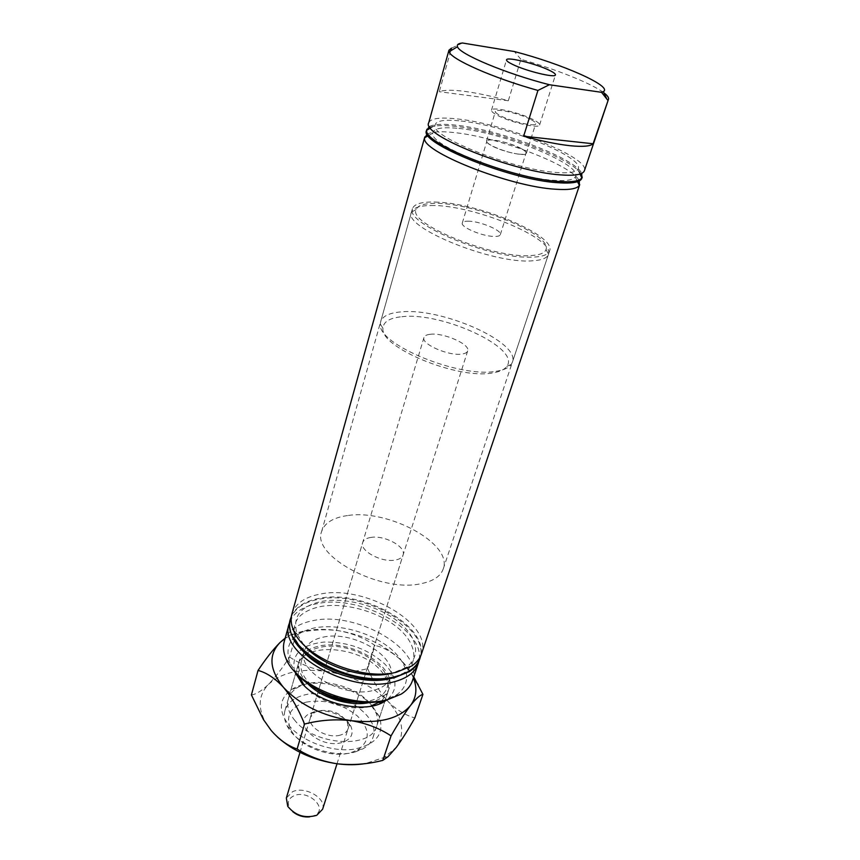 <?xml version="1.0" encoding="UTF-8"?>
<svg xmlns="http://www.w3.org/2000/svg" width="860" height="860" viewBox="0 0 860 860"><rect width="100%" height="100%" fill="white"/><g stroke="black" fill="none" stroke-linecap="round" stroke-linejoin="round"><path stroke-width="0.64" stroke-dasharray="4.3 3.22" d="M533.297 119.647C520.203 112.681 491.802 106.21 491.479 110.198C491.221 111.381 493.188 113.101 497.392 115.326C510.356 122.389 539.51 129.022 539.596 124.99C539.843 123.732 537.747 121.959 533.297 119.647M530.437 119.303C519.483 113.466 495.672 108.037 495.414 111.381C495.199 112.38 496.854 113.821 500.38 115.692C511.248 121.593 535.587 127.13 535.673 123.765C535.887 122.711 534.146 121.228 530.437 119.303M521.278 148.576C510.507 142.534 486.878 137.353 486.513 141.018C486.265 142.126 487.878 143.642 491.35 145.576C502.014 151.693 526.169 156.971 526.374 153.284C526.621 152.134 524.923 150.565 521.278 148.576M297.259 674.111L290.003 663.157C283.832 644.978 291.948 633.239 314.362 627.94C337.625 623.392 370.058 632.014 389.601 647.849C409.263 663.597 412.8 684.775 395.417 695.589L383.012 700.631M412.402 680.797C424.421 649.956 356.803 610.621 312.75 620.694C297.248 623.822 287.756 630.724 284.273 641.377M306.203 702.125C324.919 699.04 341.99 703.663 357.405 716.004C370.456 729.516 370.499 740.858 357.545 750.017L350.837 752.672C330.874 758.842 298.495 746.265 290.734 729.463C285.23 715.885 290.39 706.769 306.203 702.125M355.18 751.952L362.737 748.942C367.983 746.007 371.402 742.191 372.971 737.493C381.797 714.767 335.26 686.527 304.623 694.945C294.077 697.546 287.541 702.706 285.015 710.435C283.671 715.208 284.348 720.282 287.036 725.646C295.754 744.631 332.594 758.939 355.18 751.952M314.599 711.639L309.374 713.714C291.11 722.991 320.092 749.318 341.893 742.545C350.955 739.546 353.976 734.193 350.977 726.507C346.526 716.101 327.165 708.221 314.599 711.639M340.248 735.117C327.187 739.149 306.751 726.754 310.492 717.251L314.523 712.403L318.641 710.758C331.476 709.221 341.076 713.144 347.462 722.529L348.074 728.807C347.031 731.849 344.43 733.945 340.248 735.117M461.078 121.023C506.562 125.442 587.466 158.337 577.737 169.452C575.501 172.419 568.266 173.419 556.022 172.451C513.807 169.732 431.397 137.331 434.945 125.528C435.536 120.701 444.244 119.196 461.078 121.023M429.43 126.484C434.031 124.173 442.696 123.711 455.435 125.108C498.961 129.365 575.017 157.993 581.758 173.344M429.957 127.323C434.827 125.377 443.201 125.044 455.08 126.334C497.725 130.505 571.9 158.089 580.844 173.742M458.928 128.452C504.239 132.612 584.66 165.464 575.243 176.988C573.061 180.084 565.794 181.191 553.453 180.288C511.141 177.816 428.774 145.168 432.773 133.16C433.515 128.291 442.233 126.721 458.928 128.452M427.194 134.149C431.752 131.698 440.46 131.139 453.306 132.483C496.919 136.514 573.007 165.346 579.296 180.944M291.895 614.018C295.313 603.612 304.827 596.947 320.425 594.045C364.737 584.617 433.257 623.769 421.475 653.88M303.666 644.645L297.248 634.325C291.895 617.093 300.172 606.096 322.059 601.344C345.183 597.173 377.454 605.644 397.385 621.017C417.412 636.314 421.97 656.857 405.64 667.672L392.483 673.133M290.4 619.361C293.84 608.901 303.344 602.193 318.931 599.248C363.189 589.691 431.537 628.875 419.702 659.136M291.4 616.276C295.56 607.02 304.827 601.054 319.178 598.377C362.114 589.218 428.624 625.8 420.615 656.029M302.408 650.386L295.829 639.947C290.315 622.533 298.56 611.395 320.554 606.537C343.71 602.29 376.013 610.793 395.869 626.252C415.821 641.635 420.185 662.308 403.652 673.122L390.236 678.594M289.906 621.608C294.077 612.298 303.333 606.289 317.684 603.57C360.577 594.282 426.936 630.907 418.852 661.275M323.091 637.185C352.718 630.036 398.524 656.793 390.418 677.454C388.225 683.721 382.539 688.032 373.348 690.397C343.871 698.857 296.227 671.047 304.333 650.966C306.654 643.957 312.9 639.367 323.091 637.185M317.05 689.494C304.375 680.217 299.151 670.832 301.355 661.318C303.688 654.245 309.933 649.601 320.092 647.365C349.654 640.055 395.224 666.855 387.065 687.688C384.861 694.009 379.174 698.374 370.004 700.792L358.244 702.168M519.558 154.198C507.529 153.274 485.018 144.233 486.889 141.137C487.33 140.062 489.566 139.728 493.618 140.126C505.68 141.158 527.728 149.995 525.997 153.166C525.589 154.198 523.439 154.542 519.558 154.198M469.098 221.203C465.088 221.041 462.831 221.633 462.315 222.976C460.218 226.932 481.912 236.253 493.823 236.435C497.66 236.564 499.832 235.973 500.316 234.673C502.304 230.652 481.03 221.525 469.098 221.203M438.235 202.197C423.034 201.358 414.445 203.508 412.456 208.625C404.34 222.579 484.771 257.172 527.502 257.183C540.596 257.409 547.971 255.28 549.626 250.83C556.248 235.919 481.363 203.938 438.235 202.197M347.472 515.57C333.142 517.591 324.532 522.923 321.629 531.544C311.298 555.625 380.002 592.852 420.615 583.768C433.053 581.328 440.589 576.393 443.233 568.954C453.22 543.864 388.344 508.798 347.472 515.57M370.907 537.425C366.349 538.145 363.608 539.865 362.683 542.596C359.286 550.69 381.657 562.816 395.202 560.075C399.545 559.301 402.168 557.624 403.071 555.022C406.425 546.82 384.485 534.931 370.907 537.425M307.3 683.216C300.065 675.401 297.388 667.919 299.269 660.792C301.709 653.353 308.278 648.472 318.952 646.139C349.923 638.507 397.642 666.564 389.085 688.419C386.785 695.02 380.84 699.599 371.251 702.125L369.832 702.459M428.721 122.819C430.623 118.325 440.116 117.035 457.208 118.927C505.282 123.7 590.465 157.659 584.402 170.71M450.726 50.772L439.299 91.708C443.9 89.87 452.51 89.773 465.131 91.439C477.848 93.181 492.242 96.288 508.325 100.749L520.902 59.308C555.818 69.155 591.852 83.549 603.924 92.837M462.487 43L451.446 48.192M520.902 59.308L514.377 51.535M426.571 130.526L426.807 129.903M508.325 100.749L439.299 91.708M294.604 671.38C291.067 654.503 300.817 644.731 323.854 642.065C347.988 641.678 368.402 649.106 385.119 664.318C397.556 678.035 398.18 689.86 386.989 699.803M381.7 700.943L387.699 692.655C389.86 685.108 387.193 677.368 379.701 669.424C358.426 645.656 303.268 642.108 298.033 665.07L298.334 675.293M304.762 686.183L305.042 686.495C318.426 702.222 350.525 711.983 370.262 706.329M371.832 705.393C353.739 685.065 311.223 676.358 291.873 689.354C278.78 698.642 277.952 710.844 289.379 725.969C302.516 741.578 331.272 752.145 353.202 749.329C376.347 744.706 385 733.666 379.142 716.197L371.832 705.393M295.044 720.659C288.713 713.069 286.477 705.802 288.337 698.836C289.669 694.396 292.583 690.752 297.087 687.882C314.405 676.196 352.837 684.055 369.101 702.351L375.659 712.048C377.776 716.961 378.131 721.615 376.734 726.034C371.606 749.017 314.878 745.856 295.044 720.659M251.41 694.934C256.173 694.299 261.892 690.752 268.578 684.291C275.361 677.228 282.37 668.145 289.605 657.018L296.27 633.444C293.217 633.497 289.519 635.056 285.176 638.109M289.605 657.018C300.398 664.253 312.642 669.058 326.338 671.434C340.076 673.101 353.858 672.154 367.671 668.607L374.992 645.484C364.618 638.184 352.471 633.261 338.55 630.692C324.553 628.896 310.46 629.81 296.27 633.444M413.746 676.82L401.405 660.63C392.751 652.417 383.947 647.365 374.992 645.484M367.671 668.607C373.057 681.356 379.83 692.279 387.967 701.362C396.363 709.779 405.318 715.294 414.842 717.928M277.5 737.095L271.201 730.505L264.547 720.659C257.645 706.361 259 694.246 268.578 684.291C281.811 672.413 301.065 668.123 326.338 671.434C351.589 675.595 372.133 685.571 387.967 701.362C402.824 717.692 405.597 733.021 396.277 747.372L384.151 757.456L365.296 763.594M285.079 638.475C298.667 630.101 316.491 627.51 338.55 630.692C364.188 635.088 385.129 645.075 401.405 660.63C406.909 666.199 410.897 671.972 413.37 677.938M530.846 255.571C539.779 255.054 544.842 253.044 546.014 249.518C552.518 234.479 473.183 202.25 434.547 203.39C423.797 203.476 417.68 205.529 416.175 209.571C407.489 223.686 493.651 258.796 530.846 255.571M430.967 205.54C471.753 204.272 555.141 238.188 548.476 254.27L548.433 254.409C547.121 258.097 541.811 260.225 532.501 260.806C493.393 264.407 402.502 227.362 411.435 212.259L411.467 212.13C413.112 207.84 419.615 205.637 430.967 205.54M401.856 316.716C442.019 311.642 521.45 348.321 506.733 366.414C504.39 369.682 499.574 371.875 492.296 372.982C457.574 379.636 379.873 347.418 382.969 328.337C383.27 321.812 389.558 317.942 401.856 316.716M496.102 371.273C503.788 370.112 508.851 367.8 511.291 364.361L512.366 362.254C520.87 342.215 440.847 307.095 400.384 311.954C389.064 312.997 382.485 316.254 380.647 321.726L380.346 324.069C376.906 344.097 459.412 378.282 496.102 371.273M292.787 811.689L289.766 808.163C286.96 802.724 288.304 798.617 293.798 795.855C308.224 788.942 329.401 809.228 314.104 815.656L309.621 816.871M322.618 809.228C326.832 798.359 304.967 785.728 292.572 791.705L286.337 798.058M430.14 334.303C443.438 332.39 470.646 344.365 467.668 350.944C467.109 352.568 465.174 353.611 461.874 354.051C448.759 356.255 420.841 343.978 423.969 337.507C424.55 335.776 426.603 334.712 430.14 334.303M491.479 110.198L506.518 59.845M486.513 141.018L495.414 111.381M395.417 695.589L401.147 694.149M357.545 750.017L362.737 748.942M314.523 712.403L309.374 713.714M577.737 169.452L579.973 174.042M575.243 176.988L577.544 181.686M405.64 667.672L411.564 666.048M403.652 673.122L409.543 671.531M390.418 677.454L387.065 687.688M462.315 222.976L486.889 141.137M321.629 531.544L412.456 208.625M310.492 717.251L362.683 542.596M372.971 737.493L389.085 688.419M285.015 710.435L299.269 660.792M348.074 728.807L403.071 555.022M443.233 568.954L549.626 250.83M500.316 234.673L525.997 153.166M304.333 650.966L301.355 661.318M295.829 639.947L291.841 635.325M297.248 634.325L293.249 629.649M432.773 133.16L428.226 135.74M434.945 125.528L430.505 128.065M347.462 722.529L350.977 726.507M290.734 729.463L287.036 725.646M290.003 663.157L286.068 658.738M526.374 153.284L535.673 123.765M539.596 124.99L555.452 74.895M297.087 687.882L291.873 689.354M298.033 665.07L288.337 698.836M264.547 720.659L263.407 719.519M384.151 757.456L388.021 756.714M387.699 692.655L376.734 726.034M375.659 712.048L379.142 716.197M546.014 249.518L548.476 254.27M506.733 366.414L511.291 364.361M314.104 815.656L316.802 815.28M467.668 350.944L337.012 763.766M548.433 254.409L512.366 362.254M411.435 212.259L380.647 321.726M423.969 337.507L299.989 752.371M289.766 808.163L287.745 806.336M382.969 328.337L380.346 324.069M416.175 209.571L411.467 212.13"/><path stroke-width="1.29" d="M548.863 70.079C535.371 63.532 506.626 56.534 506.518 59.845C506.325 60.823 508.389 62.361 512.711 64.457C526.073 71.079 555.603 78.249 555.452 74.895C555.635 73.863 553.442 72.261 548.863 70.079M289.164 623.801L284.273 641.377C282.779 646.763 283.381 652.557 286.068 658.738C296.367 685.99 353.761 709.36 387.656 699.642L401.147 694.149C406.855 690.537 410.596 686.087 412.402 680.797L418.239 663.501C415.079 672.391 406.834 678.54 393.482 681.958C349.579 694.504 277.232 652.912 289.164 623.801L289.906 621.608M581.758 173.344L581.854 177.88C579.489 181.213 571.653 182.395 558.355 181.428C512.388 178.783 422.454 143.179 426.796 130.182L429.43 126.484M580.844 173.742L581.854 178.299C580.339 182.266 572.362 183.75 557.925 182.728C510.442 180.052 418.239 142.738 426.571 130.526L426.925 129.247M579.296 180.944L579.361 185.362C577.049 188.845 569.191 190.146 555.775 189.243C509.7 186.867 419.82 151.005 424.657 137.772L427.194 134.149M579.726 184.588L421.475 653.88C419.863 658.642 416.562 662.695 411.564 666.048L396.718 672.122C361.92 681.571 302.494 656.857 293.249 629.649C291.002 624.07 290.551 618.856 291.895 614.018L424.786 136.923M392.483 673.133L391.988 673.251C365.027 680.282 320.35 665.78 303.666 644.645M420.615 656.029L419.702 659.136C418.057 663.995 414.671 668.123 409.543 671.531L394.955 677.497C360.329 687 301.301 662.555 291.841 635.325C289.519 629.628 289.035 624.306 290.4 619.361L291.4 616.276M420.002 658.265C416.863 667.113 408.608 673.229 395.245 676.605C351.288 689.01 278.737 647.44 290.648 618.469M418.852 661.275L418.239 663.501M603.924 92.837C607.461 95.514 608.977 97.664 608.493 99.276L584.402 170.71C582.929 174.591 574.964 175.977 560.505 174.881C512.99 171.914 420.454 134.708 428.721 122.819L448.952 50.192L451.446 48.192L450.726 50.772M608.493 99.276L593.12 143.76C590.401 146.318 582.725 146.974 570.115 145.716C557.172 144.308 541.671 141.148 523.633 136.224L537.93 90.44C493.404 78.099 450.844 59.211 449.092 51.74L448.952 50.192M462.487 43C458.326 43.419 456.671 44.666 457.509 46.741C459.262 54.04 506.121 73.724 549.389 84.731L601.548 92.321L603.354 91.611C613.137 86.333 561.644 63.726 514.377 51.535L462.487 43M537.93 90.44L549.389 84.731M601.548 92.321L607.784 100.265M369.832 702.459C350.461 706.984 320.78 697.847 307.3 683.216M358.244 702.168C343.28 701.943 329.552 697.718 317.05 689.494M383.012 700.631C357.04 707.78 314.577 694.643 297.259 674.111M390.236 678.594C363.468 685.657 319.221 671.423 302.408 650.386M426.807 129.903L429.957 127.323M523.633 136.224L593.12 143.76M386.989 699.803L384.861 701.244C365.887 714.241 319.436 704.275 301.828 683.163L294.604 671.38M298.334 675.293L304.762 686.183M422.937 694.375L414.842 717.928C408.274 729.592 402.093 739.407 396.277 747.372L388.021 756.714L382.818 760.358C367.811 764.25 352.686 765.4 337.421 763.82C322.554 761.519 309.116 756.596 297.108 749.028L304.526 724.055C319.995 720.057 335.507 718.928 351.084 720.669C366.22 723.174 379.539 728.248 391.042 735.891C398.234 723.303 404.727 713.166 410.521 705.479C415.971 698.653 420.11 694.955 422.937 694.375L413.746 676.82M382.818 760.358L391.042 735.891M297.108 749.028C287.95 745.921 279.317 739.74 271.201 730.505L263.407 719.519L251.41 694.934L258.043 670.434C266.6 672.67 275.06 678.303 283.445 687.323C291.626 697.159 298.656 709.403 304.526 724.055M285.176 638.109L280.199 642.355C273.373 649.128 265.998 658.491 258.043 670.434M365.296 763.594C356.642 765.013 347.343 765.088 337.421 763.82C313.513 760.261 293.539 751.35 277.5 737.095M413.37 677.938L413.735 678.862C417.401 688.742 416.337 697.621 410.521 705.479C399.233 718.724 379.421 723.787 351.084 720.669C322.339 715.939 299.796 704.824 283.445 687.323C269.309 669.703 268.223 654.707 280.199 642.355L285.079 638.475M370.262 706.329L381.7 700.943M299.989 752.371L286.337 798.058L287.745 806.336C295.421 815.645 305.074 818.634 316.706 815.323L322.618 809.228L337.012 763.766M309.621 816.871C303.322 817.387 297.71 815.656 292.787 811.689M579.973 174.042L581.854 177.88M581.854 178.299L582.274 177.031M577.544 181.686L579.361 185.362M457.509 46.741L449.092 51.74M603.354 91.611L606.676 98.706M428.226 135.74L424.657 137.772M430.505 128.065L426.796 130.182M299.398 678.067L295.55 673.767M413.735 678.862L418.143 684.592M379.271 702.631L384.861 701.244"/></g></svg>
